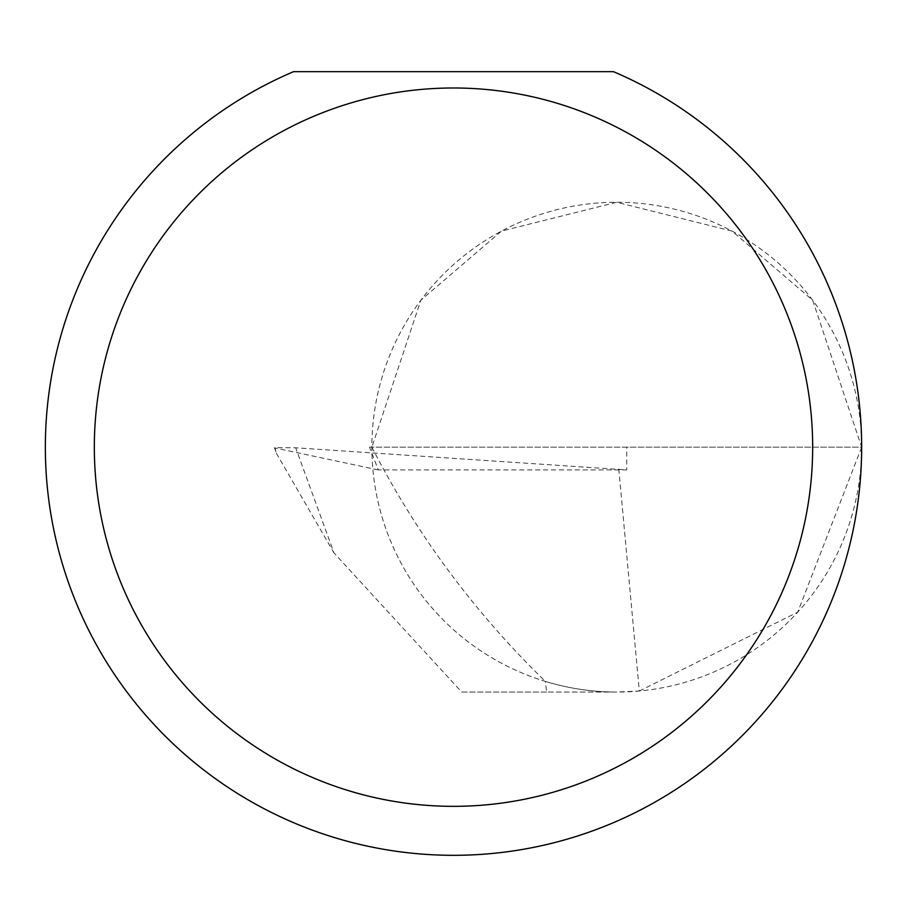 <?xml version="1.0" encoding="UTF-8"?>
<svg xmlns="http://www.w3.org/2000/svg" width="907" height="907" viewBox="0 0 907 907"><rect width="100%" height="100%" fill="white"/><g stroke="black" fill="none" stroke-linecap="round" stroke-linejoin="round"><path stroke-width="0.68" stroke-dasharray="4.54 3.4" d="M618.778 468.942L639.31 691.009L616.76 692.052L546.649 692.052L545.345 681.406A244.89 244.89 0 0 1 371.87 447.162L861.65 447.162A244.89 244.89 0 0 0 616.76 202.272A244.89 244.89 0 0 0 371.87 447.162A244.89 244.89 0 0 0 616.76 692.052A244.89 244.89 0 0 0 861.65 447.162A408.15 408.15 0 0 1 453.5 855.312A408.15 408.15 0 0 1 293.539 71.664L613.461 71.664A408.15 408.15 0 0 1 861.65 447.162L812.672 300.228L732.006 231.081L616.76 202.272L501.514 231.081L420.848 300.228L371.87 447.162L369.489 447.162L378.321 469.928L626.737 469.928L295.693 447.797L274.39 447.65L276.488 453.432M371.87 447.162C416.324 533.985 474.157 612.066 545.345 681.406A244.89 244.89 0 0 0 616.76 692.052L461.697 692.052L333.98 552.93L295.693 447.797M369.489 447.162L626.737 447.162L626.737 469.928M378.321 469.928L274.991 447.956L276.499 453.466L333.98 552.93M639.31 691.009L797.718 612.157L861.65 447.162L626.737 447.162M546.649 692.052L461.697 692.052"/><path stroke-width="1.36" d="M812.672 447.162A359.172 359.172 0 0 0 453.5 87.99A359.172 359.172 0 0 0 94.328 447.162A359.172 359.172 0 0 0 453.5 806.334A359.172 359.172 0 0 0 812.672 447.162M613.461 71.664A408.15 408.15 0 0 1 453.5 855.312A408.15 408.15 0 0 1 293.539 71.664L613.461 71.664"/></g></svg>
